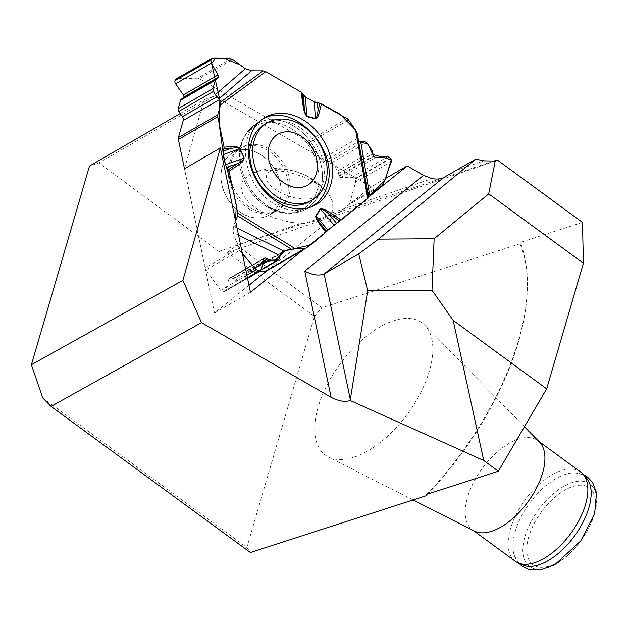 <?xml version="1.0" encoding="UTF-8"?>
<svg xmlns="http://www.w3.org/2000/svg" width="628" height="628" viewBox="0 0 628 628"><rect width="100%" height="100%" fill="white"/><g stroke="black" fill="none" stroke-linecap="round" stroke-linejoin="round"><path stroke-width="0.47" stroke-dasharray="3.14 2.35" d="M331.451 213.01L332.848 209.995L332.644 201.588L329.056 194.806L327.314 192.639L317.462 184.145L304.188 177.072L288.99 172.221L273.596 170.141L259.733 171.067L252.275 173.25L248.971 174.882L242.51 181.162L240.979 186.359L242.84 194.711L249.669 203.629L260.73 211.777L274.774 218.23L290.222 222.257L301.087 223.387L308.081 222.869L321.583 219.219L326.631 217.053L331.451 213.01L432.033 178.658M42.712 397.901L246.851 547.467L314.432 316.347L227.328 252.527L223.183 253.272L218.936 251.451L98.816 162.919L89.506 166.02M385.286 178.595L371.172 186.736L214.195 96.131L98.816 162.919M227.328 252.527L236.827 245.328L321.991 307.728L314.432 316.347M492.697 161.459C413.601 187.819 328.311 215.773 236.827 245.328M248.994 285.214L214.509 313.019L184.491 168.783L204.029 99.734L214.195 96.131M180.228 113.503L204.029 99.734M302.979 249.968L368.534 197.129M582.478 222.398L520.274 242.486L520.015 243.774L321.991 307.728M426.805 494.33A214.69 109.931 -53.8 0 0 527.355 287.852A214.69 109.931 -53.8 0 0 520.274 242.486M427.88 493.985A213.049 109.091 -53.8 0 0 527.308 289.453A213.049 109.091 -53.8 0 0 520.015 243.774M246.851 547.467L250.415 552.499M353.792 457.278A81.946 41.958 -53.8 0 0 419.151 395.546A81.946 41.958 -53.8 0 0 424.85 325.218A81.946 41.958 -53.8 0 0 339.913 364.209A81.946 41.958 -53.8 0 0 328.334 456.949A81.946 41.958 -53.8 0 0 353.792 457.278M371.172 186.736L266.986 270.715M214.509 313.019L250.47 292.287M259.513 153.939A36.055 27.789 -120 0 1 280.653 185.339A36.055 27.789 -120 0 1 269.074 215.019A36.055 27.789 -120 0 1 242.628 213.63A36.055 27.789 -120 0 1 221.488 182.23A36.055 27.789 -120 0 1 233.059 152.549A36.055 27.789 -120 0 1 259.513 153.939M260.895 120.388L259.262 121.494C234.88 137.501 244.708 188.322 275.307 204.493C287.247 211.094 298.528 212.217 309.141 207.876L310.891 207.044M309.447 201.651A44.659 34.438 59.9 0 0 322.847 183.604L322.847 183.604A44.659 34.438 59.9 0 0 308.293 134.423A44.659 34.438 59.9 0 0 264.702 124.352M315.327 197.168A27.86 12.756 -161.7 0 0 294.815 171.295A27.86 12.756 -161.7 0 0 269.082 183.863A27.86 12.756 -161.7 0 0 315.327 197.168M474.399 531.06A55.311 28.323 126.2 0 1 472.366 529.82A55.311 28.323 126.2 0 1 482.21 468.464A55.311 28.323 126.2 0 1 537.749 440.581A55.311 28.323 126.2 0 1 539.546 442.143M593.491 515.824A47.689 24.421 -53.8 0 0 555.003 497.093A47.689 24.421 -53.8 0 0 534.883 565.914A47.689 24.421 -53.8 0 0 593.491 515.824M580.672 472.036A55.311 28.323 -53.8 0 0 525.141 499.912A55.311 28.323 -53.8 0 0 515.298 561.267M586.301 477.806A54.283 27.797 -53.8 0 0 574.879 472.868A54.283 27.797 -53.8 0 0 529.624 503.193A54.283 27.797 -53.8 0 0 514.348 555.497A54.283 27.797 -53.8 0 0 522.496 564.894M184.491 168.783L205.128 267.921L238.569 248.641L233.263 232.588L233.31 226.119L235.555 220.789M268.58 148.655A36.134 27.852 -120 0 1 289.767 180.126A36.134 27.852 -120 0 1 278.165 209.878A36.134 27.852 -120 0 1 276.673 210.663A36.134 27.852 -120 0 1 236.536 193.408A36.134 27.852 -120 0 1 239.307 149.158A36.134 27.852 -120 0 1 240.642 148.161A36.134 27.852 -120 0 1 242.07 147.258A36.134 27.852 -120 0 1 268.58 148.655M242.604 213.701A36.134 27.852 -120 0 1 221.417 182.23A36.134 27.852 -120 0 1 233.019 152.478A36.134 27.852 -120 0 1 259.529 153.868A36.134 27.852 -120 0 1 280.716 185.339A36.134 27.852 -120 0 1 269.114 215.09A36.134 27.852 -120 0 1 242.604 213.701M383.41 183.871L349.765 203.268L355.542 182.293A3.281 2.528 60 0 0 354.891 179.2L354.624 178.823A3.281 2.528 60 0 0 352.018 177.308L340.965 177.418A2.292 1.766 -120 0 1 339.144 176.358L338.728 175.769A2.292 1.766 -120 0 1 338.233 173.775L338.296 173.422A2.952 2.276 60 0 0 337.66 170.863L331.82 162.605A2.952 2.276 60 0 0 329.472 161.239L324.268 161.294A4.098 3.156 -120 0 1 321.01 159.402L309.196 142.697L348.556 120.011M357.183 133.529L357.654 140.115M347.041 118.606L307.689 141.3A4.098 3.156 -120 0 1 309.196 142.697M307.689 141.3L199.241 78.704L232.682 59.425M367.223 197.42L368.377 196.258L367.655 198.605M324.268 161.294L358.714 141.433L357.622 139.754L367.262 197.443L368.62 197.679M306.488 247.911L267.136 270.597L348.846 204.728L382.287 185.456M349.765 203.268A4.098 3.156 -120 0 1 348.846 204.728M231.088 58.82L197.451 78.21L177.033 78.72A3.281 2.528 60 0 0 176.06 78.987M183.627 97.803A2.292 1.766 -120 0 1 182.976 98.612A2.292 1.766 -120 0 1 182.458 98.784L182.136 98.832A2.952 2.276 60 0 0 181.468 99.051M197.451 78.21A4.098 3.156 -120 0 1 199.241 78.704M242.416 253.681L239.629 250.486L205.992 269.875L220.624 290.34A3.281 2.528 60 0 0 223.238 291.839L223.615 291.832A3.281 2.528 60 0 0 224.604 291.565A3.281 2.528 60 0 0 225.585 290.254L228.851 279.013A2.292 1.766 -120 0 1 229.534 278.102A2.292 1.766 -120 0 1 230.225 277.914L230.814 277.906A2.292 1.766 -120 0 1 232.517 278.793L232.776 279.107A2.952 2.276 60 0 0 234.966 280.245L243.185 280.104A2.952 2.276 60 0 0 244.08 279.868A2.952 2.276 60 0 0 244.959 278.691L246.498 273.4A4.098 3.156 -120 0 1 247.722 271.767A4.098 3.156 -120 0 1 248.963 271.429L259.851 271.249M205.992 269.875A4.098 3.156 -120 0 1 205.128 267.921M238.569 248.641L239.629 250.486M319.785 103.259L321.583 103.91M355.566 129.949L358.604 141.41M341.247 219.894L339.442 221.244M333.868 225.334L328.154 230.005M326.442 231.763L325.673 232.446M242.486 254.026L234.77 237.729L235.524 220.648M240.375 65.092L245.14 68.609M251.946 70.838L259.066 70.87M262.857 70.893L265.699 71.663M300.914 91.986L302.288 93.282M305.64 97.222L313.843 101.65M218.936 251.451L301.087 223.387M456.54 170.282L484.125 160.854M249.866 209.462A36.055 27.789 -120 0 1 228.725 178.062A36.055 27.789 -120 0 1 240.304 148.373A36.055 27.789 -120 0 1 282.38 165.737A36.055 27.789 -120 0 1 276.312 210.851A36.055 27.789 -120 0 1 249.866 209.462M269.757 207.193A49.329 38.018 -120 0 1 241.183 166.208A49.329 38.018 -120 0 1 253.979 125.372A49.329 38.018 -120 0 1 314.243 147.368A49.329 38.018 -120 0 1 303.073 210.537A49.329 38.018 -120 0 1 269.757 207.193M267.826 207.295A47.869 36.895 -120 0 1 264.82 205.411A47.869 36.895 -120 0 1 239.244 161.051A47.869 36.895 -120 0 1 280.747 123.889A47.869 36.895 -120 0 1 318.412 184.836A47.869 36.895 -120 0 1 267.826 207.295M594.473 514.018A51.213 26.227 -53.8 0 0 553.142 493.898A51.213 26.227 -53.8 0 0 531.531 567.814A51.213 26.227 -53.8 0 0 594.473 514.018M238.561 235.21L233.263 232.588M233.31 226.119L237.054 227.972M321.01 159.402L357.552 138.333M355.542 182.293L391.307 161.679M354.891 179.2L390.812 158.499M354.624 178.823L390.545 158.115M352.018 177.308L387.782 156.694M340.965 177.418L375.583 157.455M339.144 176.358L373.652 156.458M338.728 175.769L373.236 155.877M338.233 173.775L372.828 153.829M338.296 173.422L372.93 153.452M337.66 170.863L372.412 150.822M331.82 162.605L366.571 142.572M329.472 161.239L364.083 141.292M252.903 126.204A49.329 38.018 -120 0 1 253.979 125.372A49.329 38.018 -120 0 1 314.243 147.368A49.329 38.018 -120 0 1 303.073 210.537A49.329 38.018 -120 0 1 248.821 186.092A49.329 38.018 -120 0 1 252.903 126.204M251.467 128.701A47.869 36.895 -120 0 1 303.52 138.906A47.869 36.895 -120 0 1 313.827 198.142A47.869 36.895 -120 0 1 264.82 205.411A47.869 36.895 -120 0 1 239.244 161.051A47.869 36.895 -120 0 1 251.467 128.701M177.033 78.72L212.798 58.106M182.458 98.784L217.06 78.838M182.136 98.832L216.77 78.861M248.963 271.429L281.525 252.66M220.624 290.34L246.906 275.19M223.238 291.839L247.463 277.874M223.615 291.832L247.503 278.063M225.585 290.254L243.185 280.104M228.851 279.013L263.47 259.058M230.225 277.914L263.603 258.673M230.814 277.906L263.462 259.081M232.517 278.793L263.038 261.201M232.776 279.107L262.936 261.719M234.966 280.245L262.386 264.443M244.959 278.691L279.57 258.736M246.498 273.4L280.944 253.547M495.79 160.925L226.292 252.982M527.308 289.453L527.355 287.852M269.074 215.019L277.513 210.364C278.848 211.463 275.441 210.333 267.285 206.957L267.889 207.334C279.994 214.093 291.722 215.161 303.073 210.537L309.149 207.876M233.059 152.549L241.317 147.58C240.548 146.23 239.857 150.712 239.244 161.051C238.452 145.61 243.366 133.717 253.979 125.372L259.333 121.447M262.457 119.163L252.786 126.291C242.965 134.706 238.452 146.285 239.244 161.051C239.535 144.542 241.607 149.291 241.317 147.58L240.642 148.161M329.056 194.806C319.778 183.101 308.96 175.408 296.604 171.727L285.544 169.168L278.4 168.54C269.122 168.28 260.408 169.85 252.268 173.25M524.443 426.742L424.85 325.218M413.098 499.959L328.334 456.949M574.879 472.868L583.545 474.752M514.348 555.497L518.759 563.183M538.706 441.28L537.749 440.581M473.324 530.519L472.366 529.82M242.07 147.258L233.019 152.478M278.165 209.878L269.114 215.09M367.207 197.31L357.638 140.044M312.697 206.322L303.073 210.537C290.536 215.545 277.78 213.834 264.82 205.411C273.996 210.042 278.235 211.691 277.513 210.364L276.673 210.663M217.531 78.696L182.976 98.612M247.558 278.33L224.604 291.565M264.058 258.194L229.534 278.102M261.256 269.962L244.08 279.868M283.306 251.255L247.722 271.767"/><path stroke-width="0.94" d="M385.286 178.595L407.234 165.941L423.57 175.361L304.768 271.108C312.556 275.095 319.008 276.03 324.119 273.91L358.721 253.885L367.702 290.733L431.986 290.277L434.121 238.758L488.717 193.856L495.225 161.058L497.235 159.952L492.697 161.459M367.702 290.733L350.33 399.565L324.119 273.91L443.572 177.638C440.699 179.059 436.853 179.396 432.033 178.658L423.57 175.361M495.225 161.058L484.125 160.854L475.726 159.174L378.472 239.158L358.721 253.885M443.572 177.638L475.726 159.174M240.375 65.092L223.882 58.137L215.506 57.917L211.62 63.648L219.745 99.475L215.231 94.75L213.387 91.468L212.963 88.611L215.333 80.211L216.165 79.05L181.468 99.051A2.952 2.276 60 0 0 180.581 100.245L178.203 108.644A2.952 2.276 60 0 0 178.776 111.423L182.442 116.659A4.098 3.156 -120 0 1 183.235 120.521L219.769 99.46L220.907 101.838L220.632 104.758L217.79 114.822A4.098 3.156 -120 0 0 217.743 116.769L178.391 139.463L184.491 168.783L220.357 147.918L182.889 280.347L31.4 364.742L89.506 166.02L180.228 113.503M497.235 159.952L582.478 222.398L583.396 263.218L546.658 388.85L453.157 320.343L483.741 460.52L498.357 471.22L426.805 494.33L426.208 495.72L250.415 552.499L51.033 406.418L201.47 322.611L182.889 280.347M201.47 322.611L331.089 397.289C338.594 401.166 344.953 402.242 350.165 400.499L483.741 460.52M220.357 147.918L250.47 292.287L302.979 249.968M368.534 197.129L407.234 165.941M546.658 388.85L498.357 471.22M31.4 364.742L42.712 397.901L51.033 406.418M426.208 495.72A213.049 109.091 -53.8 0 0 427.88 493.985M350.33 399.565L350.165 400.499M583.396 263.218L488.717 193.856M431.986 290.277L453.157 320.343M434.121 238.758L378.472 239.158M266.986 270.715L248.994 285.214M310.891 207.044C318.867 202.766 324.276 195.803 327.125 186.155C339.96 148.263 290.324 98.973 260.895 120.388M267.528 122.711L264.702 124.352A44.659 34.438 59.9 0 0 257.268 180.252A44.659 34.438 59.9 0 0 309.447 201.651L312.273 200.01A44.659 34.438 -120.1 0 1 260.094 178.619A44.659 34.438 -120.1 0 1 267.528 122.711A44.659 34.438 -120.1 0 1 311.119 132.791A44.659 34.438 -120.1 0 1 325.673 181.971A44.659 34.438 -120.1 0 1 312.273 200.01M316.394 173.32A29.5 22.749 -120.1 0 1 274.97 174.05A29.5 22.749 -120.1 0 1 286.933 131.754A29.5 22.749 -120.1 0 1 316.394 173.32M524.443 426.742L539.546 442.143A55.311 28.323 126.2 0 1 535.692 489.612A55.311 28.323 126.2 0 1 491.583 531.288A55.311 28.323 126.2 0 1 474.399 531.06L413.098 499.959M473.324 530.519L515.298 561.267A55.311 28.323 -53.8 0 0 517.88 562.782A55.311 28.323 -53.8 0 0 534.506 562.735A55.311 28.323 -53.8 0 0 585.524 504.527A55.311 28.323 -53.8 0 0 582.894 474.038A55.311 28.323 -53.8 0 0 580.672 472.036L538.706 441.28M517.88 562.782L522.496 564.894A54.283 27.797 -53.8 0 0 588.876 507.722A54.283 27.797 -53.8 0 0 586.301 477.806L582.894 474.038M325.673 232.446L310.703 244.944L283.314 251.247M237.054 227.972L283.683 251.051L280.944 253.547L278.808 259.843L269.726 260.212L265.322 258.014L264.058 258.194L261.35 269.64L260.502 270.872L259.537 271.123L256.389 269.726L242.416 253.681M320.233 208.708L324.55 209.328L325.791 211.495C322.69 209.21 320.932 208.378 320.516 208.998A2.457 1.444 -148.7 0 0 320.233 208.708L315.884 215.859C315.225 217.147 316.842 220.397 320.735 225.601L321.332 224.957L326.45 231.74L326.678 231.363L321.332 224.957C317.485 219.988 315.766 217.045 316.167 216.142A2.457 1.444 -148.7 0 0 315.884 215.859M334.033 225.209L320.516 208.998L316.167 216.142L327.902 230.217L368.636 197.687M368.62 197.679L357.151 133.238L355.55 129.902L348.556 120.011A4.098 3.156 -120 0 0 347.041 118.606L319.785 103.259L317.493 102.921L318.051 110.473A2.457 1.217 13.5 0 1 319.683 110.975L321.403 103.808M220.632 104.758L265.707 71.663L301.095 92.088L305.404 97.097L314.204 101.846L315.437 118.441A2.457 1.248 104.5 0 1 315.452 118.825C316.92 119.092 318.333 116.478 319.683 110.975M305.404 97.097L306.817 116.211C306.048 115.976 305.334 113.935 304.682 110.081L304.305 112.043L306.841 116.596L315.452 118.825M217.743 116.769L224.07 147.148L223.552 151.058L230.908 148.428A2.457 1.46 -93.6 0 0 230.869 146.716L224.07 147.148M228.404 169.709L237.753 163.492A2.457 1.562 56.4 0 1 238.923 164.654L229.079 171.209L225.287 164.764L223.474 154.512L239.943 148.608C239.135 147.046 236.112 146.41 230.869 146.716M225.287 164.764L243.884 158.115C244.237 158.963 243.005 160.289 240.171 162.079L242.424 161.922L244.214 157.989L239.943 148.608M229.079 171.209L237.8 213.127L237.627 215.867L235.555 220.789M285.591 250.344L295.097 248.625L304.941 248.46A4.098 3.156 -120 0 0 306.181 248.123L266.822 270.809A4.098 3.156 -120 0 1 265.581 271.147L304.941 248.46M326.45 231.74L306.488 247.911A4.098 3.156 -120 0 1 306.181 248.123M261.35 120.003A50.483 38.905 -120 0 1 262.457 119.163A50.483 38.905 -120 0 1 324.134 141.669A50.483 38.905 -120 0 1 312.697 206.322A50.483 38.905 -120 0 1 257.174 181.304A50.483 38.905 -120 0 1 261.35 120.003M265.707 71.663L263.046 70.893L251.436 70.838L245.336 68.75L232.682 59.425L231.088 58.82L212.798 58.106L211.919 58.318L210.89 59.99L211.361 63.177L218.01 74.968L218.348 77.197L217.06 78.838M314.204 101.846L317.493 102.921M369.939 195.01L382.287 185.456L383.41 183.871L391.307 161.679L390.545 158.115L387.782 156.694L375.583 157.455L373.652 156.458L372.828 153.829M327.902 230.217L326.678 231.363M358.714 141.433L364.083 141.292L366.571 142.572L372.412 150.822L372.93 153.452M306.841 116.596A2.457 1.248 104.5 0 0 306.817 116.211L315.437 118.441C316.41 118.574 317.281 115.921 318.051 110.473L319.785 103.259L313.843 101.65M325.791 211.495L328.35 213.489A2.457 0.848 -56.4 0 0 329.135 212.036L324.55 209.328M302.186 93.093L304.682 110.081M183.235 120.521L178.431 137.508L217.79 114.822M178.391 139.463A4.098 3.156 -120 0 1 178.431 137.508M223.474 154.512L223.552 151.058M211.887 58.341L176.06 78.987A3.281 2.528 60 0 0 175.079 80.313L174.969 80.698A3.281 2.528 60 0 0 175.605 83.791L183.392 94.922A2.292 1.766 -120 0 1 183.839 97.089L183.666 97.685A2.292 1.766 -120 0 1 183.627 97.803M216.165 79.05L216.77 78.861M244.214 157.989L239.613 148.742C239.032 147.713 236.128 147.611 230.908 148.428L224.055 148.86M303.355 95.283L304.211 106.862A2.457 0.714 171.6 0 0 303.23 106.595L304.305 112.043M226.48 167.527L237.753 163.492L240.171 162.079M259.851 271.249L265.581 271.147M262.936 261.719L267.41 259.136L263.038 261.201M321.583 103.91L340.141 114.265L355.566 129.949M358.604 141.41L367.851 144.071L372.796 154.48L391.362 159.74L384.838 180.472L370.308 194.727M367.655 198.605L341.247 219.894M339.442 221.244L333.868 225.334M328.154 230.005L326.442 231.763M285.473 250.384L275.135 260.392L262.716 262.269L254.944 268.25L242.486 254.026M235.524 220.648L236.301 205.238L232.839 189.083L224.015 159.088L219.478 126.322L219.831 99.585M245.14 68.609L251.946 70.838M259.066 70.87L262.857 70.893M265.699 71.663L300.914 91.986M302.288 93.282L305.64 97.222M304.768 271.108L331.089 397.289M280.159 255.8L238.561 235.21M341.114 219.996L329.135 212.036M355.55 129.902L367.78 198.503M301.095 92.088L303.23 106.595M242.424 161.922L238.923 164.654M237.8 213.127L295.097 248.625M325.814 232.336L320.735 225.601M336.537 223.309L328.35 213.489L339.724 221.048M360.7 141.504L369.672 195.214M175.079 80.313L211 59.605M174.969 80.698L210.89 59.99M175.605 83.791L211.361 63.177M183.392 94.922L218.01 74.968M183.839 97.089L218.348 77.197M183.666 97.685L218.175 77.793M180.581 100.245L215.333 80.211M178.203 108.644L212.963 88.611M178.776 111.423L213.387 91.468M182.442 116.659L216.888 96.806M215.231 94.75L245.336 68.75M251.436 70.838L219.101 98.753M220.907 101.838L263.046 70.893M281.525 252.66L285.497 250.368M246.906 275.19L256.389 269.726M247.463 277.874L259.16 271.131M247.503 278.063L259.537 271.123M263.603 258.673L264.733 258.022M263.462 259.081L265.322 258.014M262.386 264.443L269.726 260.212M261.35 269.64L277.945 260.071M291.196 249.065L237.627 215.867M583.545 474.752L587.455 477.005L592.596 482.406L596.537 492.956L594.638 513.618L580.782 540.857L554.807 564.721L540.033 570.083L528.784 569.51L522.08 566.236L518.759 563.183M357.128 133.128L368.644 197.734M260.463 270.888L247.558 278.33M278.777 259.866L261.256 269.962"/></g></svg>
